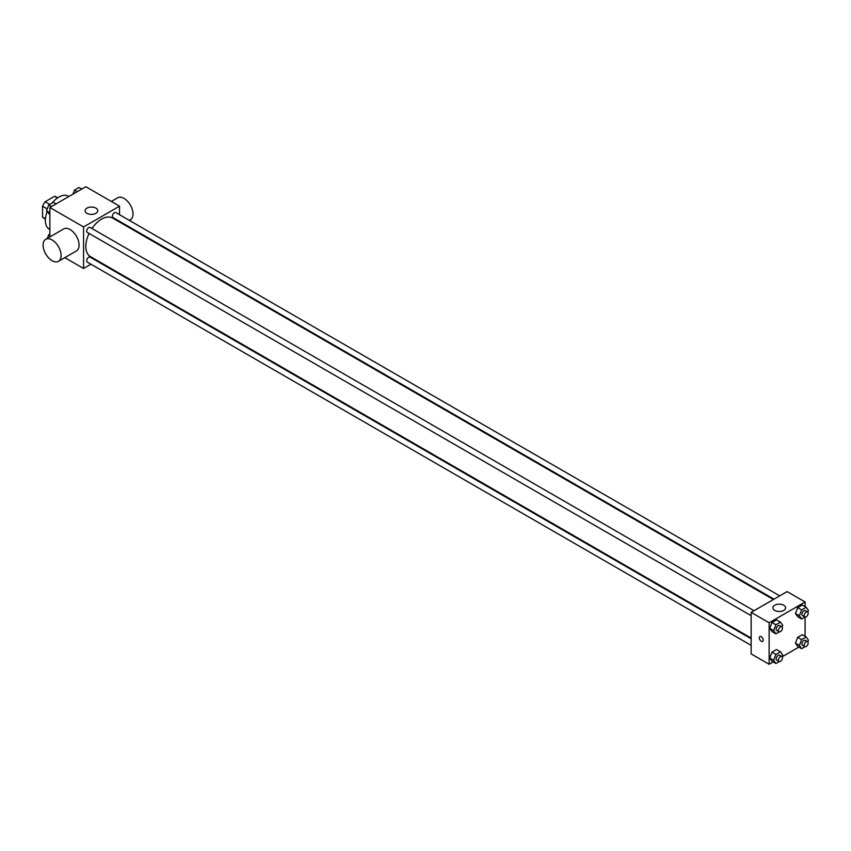 <?xml version="1.0" encoding="UTF-8"?>
<svg xmlns="http://www.w3.org/2000/svg" width="851" height="851" viewBox="0 0 851 851"><rect width="100%" height="100%" fill="white"/><g stroke="black" fill="none" stroke-linecap="round" stroke-linejoin="round"><path stroke-width="1.28" d="M49.688 204.41L45.124 201.783L54.581 196.315A12.308 7.106 120 0 1 56.006 196.826L57.719 197.804M45.433 218.824L42.55 217.165A12.308 7.106 120 0 0 43.699 218.143L45.411 219.122M42.55 217.165L42.55 206.24A12.308 7.106 120 0 1 45.124 201.783M47.22 208.931L42.55 206.24M57.464 197.975L54.581 196.315M47.145 211.697A19.073 11.01 120 0 0 45.358 220.462A19.073 11.01 120 0 0 49.305 229.196L49.858 229.504M68.931 196.475L68.378 196.155A19.073 11.01 120 0 0 52.198 202.964M49.858 236.918L49.858 207.484L85.823 186.72L119.534 206.187L119.534 214.718M90.961 264.214L83.568 268.48L64.814 257.651M97.28 260.555L96.684 260.906M89.089 233.44A22.254 12.85 120 0 0 85.823 246.418A22.254 12.85 120 0 0 90.429 256.598L751.156 638.069M773.399 599.529L112.683 218.058A22.254 12.85 120 0 0 91.951 228.483M119.534 221.324L119.534 222.015M83.568 268.48L83.568 226.951L119.534 206.187M779.729 595.87L115.842 212.58A2.861 1.649 120 0 0 113.64 213.346A2.861 1.649 120 0 0 112.385 216.228A2.861 1.649 120 0 0 112.981 217.537L774.006 599.178M751.156 638.761L90.132 257.119A2.861 1.649 120 0 0 87.919 257.885A2.861 1.649 120 0 0 86.674 260.768A2.861 1.649 120 0 0 87.27 262.076L751.156 645.366M751.156 615.677L87.27 232.387A2.861 1.649 -60 0 1 87.27 229.079A2.861 1.649 -60 0 1 90.132 227.43L754.018 610.72M83.568 226.951L49.858 207.484M86.94 213.324A6.361 3.67 180 0 1 85.079 210.729A6.361 3.67 180 0 1 91.44 207.059A6.361 3.67 180 0 1 97.801 210.729A6.361 3.67 180 0 1 93.876 214.122A6.361 3.67 180 0 1 86.94 213.324M45.741 239.291L63.729 228.908A12.712 7.34 60 0 1 73.526 232.323A12.712 7.34 60 0 1 79.079 245.12A12.712 7.34 60 0 1 76.441 250.939L58.464 261.321A12.712 7.34 60 0 1 45.741 253.981A12.712 7.34 60 0 1 45.741 239.291A12.712 7.34 60 0 1 55.538 242.705A12.712 7.34 60 0 1 61.091 255.502A12.712 7.34 60 0 1 58.464 261.321M129.363 220.388L130.384 219.792A12.712 7.34 -120 0 0 130.384 205.112A12.712 7.34 -120 0 0 117.672 197.772L111.311 201.442M773.176 661.95L769.134 664.28L751.156 653.898L751.156 612.369L787.122 591.605L805.099 601.987L805.099 606.657M798.898 647.1L782.165 656.759M797.706 616.72L795.43 613.486L797.706 607.635L802.248 605.018L797.706 607.635L795.43 613.486L797.706 616.72L801.642 618.996L799.366 615.762L801.642 609.912L806.184 607.284L808.45 610.518L807.822 612.146M771.985 661.259L769.719 658.025L771.985 652.174L776.527 649.547L771.985 652.174L769.719 658.025L771.985 661.259L775.921 663.525L773.655 660.302L775.921 654.44L780.463 651.823L782.739 655.057L782.101 656.685M805.099 617.039L805.099 636.357M769.134 664.28L769.134 622.751L805.099 601.987M797.706 646.409L795.43 643.186L797.706 637.325L802.248 634.708L797.706 637.325L795.43 643.186L797.706 646.409L801.642 648.685L799.366 645.452L801.642 639.601L806.184 636.973L808.45 640.207L807.822 641.835M771.985 631.57L769.719 628.336L771.985 622.485L776.527 619.858L771.985 622.485L769.719 628.336L771.985 631.57L775.921 633.835L773.655 630.602L775.921 624.751L780.463 622.134L782.739 625.357L782.101 626.996M769.134 622.751L751.156 612.369M774.75 610.422A6.361 3.67 180 0 1 772.889 607.827A6.361 3.67 180 0 1 779.25 604.157A6.361 3.67 180 0 1 785.611 607.827A6.361 3.67 180 0 1 781.686 611.22A6.361 3.67 180 0 1 774.75 610.422M763.23 640.112A2.776 1.606 60 0 1 762.656 641.388A2.776 1.606 60 0 1 759.879 639.782A2.776 1.606 60 0 1 759.879 636.569A2.776 1.606 60 0 1 762.017 637.314A2.776 1.606 60 0 1 763.23 640.112M762.656 641.388A2.776 1.606 60 0 1 759.879 639.782A2.776 1.606 60 0 1 759.879 636.569M779.325 631.878L775.921 633.835M781.867 626.804L779.622 625.506A2.861 1.649 120 0 0 777.42 626.272A2.861 1.649 120 0 0 776.176 629.155A2.861 1.649 120 0 0 776.761 630.463L779.016 631.761A2.861 1.649 120 0 0 781.867 630.112A2.861 1.649 120 0 0 781.867 626.804A2.861 1.649 120 0 0 779.665 627.57A2.861 1.649 120 0 0 778.42 630.453A2.861 1.649 120 0 0 779.016 631.761M773.655 630.602L769.719 628.336M775.921 624.751L771.985 622.485M780.463 622.134L776.527 619.858M805.035 617.028L801.642 618.996M807.588 611.954L805.333 610.656A2.861 1.649 120 0 0 803.131 611.422A2.861 1.649 120 0 0 801.887 614.305A2.861 1.649 120 0 0 802.482 615.613L804.727 616.911A2.861 1.649 120 0 0 807.588 615.262A2.861 1.649 120 0 0 807.588 611.954A2.861 1.649 120 0 0 805.386 612.72A2.861 1.649 120 0 0 804.131 615.603A2.861 1.649 120 0 0 804.727 616.911M799.366 615.762L795.43 613.486M801.642 609.912L797.706 607.635M806.184 607.284L802.248 605.018M779.325 661.567L775.921 663.525M781.867 656.493L779.622 655.196A2.861 1.649 120 0 0 777.42 655.961A2.861 1.649 120 0 0 776.176 658.844A2.861 1.649 120 0 0 776.761 660.153L779.016 661.45A2.861 1.649 120 0 0 781.867 659.802A2.861 1.649 120 0 0 781.867 656.493A2.861 1.649 120 0 0 779.665 657.259A2.861 1.649 120 0 0 778.42 660.142A2.861 1.649 120 0 0 779.016 661.45M773.655 660.302L769.719 658.025M775.921 654.44L771.985 652.174M780.463 651.823L776.527 649.547M805.035 646.717L801.642 648.685M807.588 641.654L805.333 640.356A2.861 1.649 120 0 0 803.131 641.122A2.861 1.649 120 0 0 801.887 643.994A2.861 1.649 120 0 0 802.482 645.313L804.727 646.611A2.861 1.649 120 0 0 807.588 644.952A2.861 1.649 120 0 0 807.588 641.654A2.861 1.649 120 0 0 805.386 642.42A2.861 1.649 120 0 0 804.131 645.292A2.861 1.649 120 0 0 804.727 646.611M799.366 645.452L795.43 643.186M801.642 639.601L797.706 637.325M806.184 636.973L802.248 634.708M49.858 214.643L46.507 210.793L48.773 204.942L53.315 202.315L56.06 203.9M49.858 212.729L46.507 210.793M51.517 206.527L48.773 204.942M72.909 194.177L74.494 190.092L79.037 187.475L81.77 189.05M77.228 191.677L74.494 190.092M47.316 238.386L48.773 234.631L49.858 234.004M49.858 235.259L48.773 234.631M123.033 224.036L123.64 223.685"/></g></svg>
